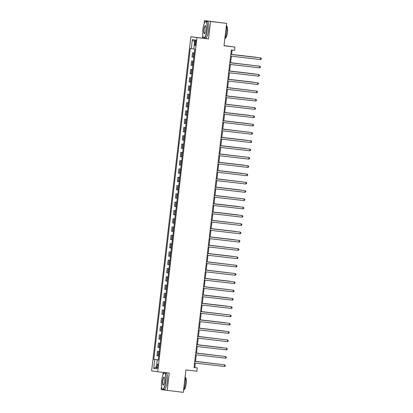 <?xml version="1.0" encoding="UTF-8"?>
<svg xmlns="http://www.w3.org/2000/svg" width="413" height="413" viewBox="0 0 413 413"><rect width="100%" height="100%" fill="white"/><g stroke="black" fill="none" stroke-linecap="round" stroke-linejoin="round"><path stroke-width="0.62" d="M157.895 366.362A2.137 0.527 -83.4 0 0 157.616 364.163A2.137 0.527 -83.4 0 0 156.847 366.212A2.137 0.527 -83.4 0 0 157.126 368.406A2.137 0.527 -83.4 0 0 157.895 366.362M163.192 372.366L162.861 375.19M161.524 386.558L161.163 389.624L183.289 392.35L185.922 369.955L196.856 371.22L197.244 367.9L194.797 367.549L195.318 363.115M190.883 36.731L151.633 370.859L157.678 371.726L196.929 37.593L190.883 36.731L208.508 38.936L210.553 21.517L204.507 20.65L204.141 23.804M202.804 35.172L202.463 38.068M204.507 20.65L226.634 23.376L224.006 45.776L234.94 47.041L224.022 45.611M210.553 21.517L226.634 23.376M234.94 47.041L234.548 50.36L231.332 49.988L194.027 367.529L197.244 367.9M194.957 41.966L194.781 43.427A2.07 0.511 -83.4 0 0 195.05 45.559A2.07 0.511 -83.4 0 0 195.798 43.572L195.969 42.116A2.07 0.511 -83.4 0 0 195.7 39.984A2.07 0.511 -83.4 0 0 194.957 41.966L195.969 42.085M193.805 48.899L190.295 48.455L153.775 359.356L158.282 359.883M191.286 48.595L192.339 39.638L194.853 39.999L193.8 48.956L194.791 49.095L158.267 360.002L157.281 359.862L156.228 368.819L153.708 368.458L154.761 359.501L153.775 359.356M208.508 38.936L196.929 37.593M167.208 390.486L169.258 373.068L157.678 371.726M195.514 361.447L196.289 354.819M196.485 353.151L197.264 346.528M197.46 344.855L198.24 338.232M198.436 336.559L199.216 329.935M199.412 328.263L200.186 321.639M200.382 319.972L201.162 313.343M201.358 311.676L202.138 305.047M202.334 303.379L203.113 296.756M203.31 295.083L204.084 288.46M204.28 286.787L205.06 280.164M205.256 278.491L206.035 271.868M206.232 270.2L207.011 263.571M207.207 261.904L207.982 255.28M208.178 253.608L208.957 246.984M209.154 245.312L209.933 238.688M210.129 237.016L210.909 230.392M211.105 228.725L211.879 222.096M212.076 220.428L212.855 213.8M213.051 212.132L213.831 205.509M214.027 203.836L214.806 197.213M215.003 195.54L215.782 188.917M215.978 187.244L216.753 180.62M216.949 178.953L217.728 172.324M217.925 170.657L218.704 164.028M218.9 162.361L219.68 155.737M219.876 154.064L220.65 147.441M220.847 145.768L221.626 139.145M221.822 137.472L222.602 130.849M222.798 129.181L223.578 122.553M223.774 120.885L224.548 114.256M224.744 112.589L225.524 105.965M225.72 104.293L226.5 97.669M226.696 95.997L227.475 89.373M227.671 87.706L228.446 81.077M228.642 79.41L229.421 72.781M229.618 71.113L230.397 64.49M230.593 62.817L231.373 56.194M231.569 54.521L232.091 50.076M158.277 359.924L157.983 359.935M194.038 367.462L194.797 367.549M194.332 52.993L192.53 52.75L194.337 52.957M158.747 355.934L156.945 355.691L157.451 351.375L159.258 351.587M159.717 347.643L157.916 347.395L158.427 343.079L160.229 343.291M160.693 339.347L158.891 339.099L159.397 334.788L161.204 334.995M161.669 331.05L159.867 330.803L160.373 326.492L162.18 326.698M162.645 322.754L160.843 322.512L161.349 318.196L163.156 318.402M163.615 314.458L161.813 314.216L162.324 309.9L164.126 310.111M164.591 306.162L162.789 305.919L163.295 301.604L165.102 301.815M165.567 297.871L163.765 297.623L164.271 293.307L166.078 293.519M166.542 289.575L164.741 289.327L165.246 285.016L167.053 285.223M167.513 281.279L165.711 281.031L166.222 276.72L168.024 276.927M168.489 272.983L166.687 272.74L167.193 268.424L169 268.636M169.464 264.687L167.663 264.444L168.168 260.128L169.975 260.34M170.44 256.396L168.638 256.148L169.144 251.832L170.951 252.044M171.41 248.099L169.614 247.852L170.12 243.541L171.922 243.747M172.386 239.803L170.584 239.555L171.09 235.245L172.897 235.451M173.362 231.507L171.56 231.259L172.066 226.949L173.873 227.155M174.338 223.211L172.536 222.968L173.042 218.653L174.849 218.864M175.308 214.915L173.512 214.672L174.018 210.356L175.819 210.568M176.284 206.624L174.482 206.376L174.988 202.06L176.795 202.272M177.26 198.328L175.458 198.08L175.964 193.769L177.771 193.976M178.235 190.032L176.434 189.784L176.94 185.473L178.746 185.68M179.211 181.735L177.409 181.488L177.915 177.177L179.717 177.383M180.182 173.439L178.38 173.197L178.886 168.881L180.693 169.093M181.157 165.143L179.356 164.901L179.861 160.585L181.668 160.796M182.133 156.852L180.331 156.604L180.837 152.289L182.644 152.5M183.109 148.556L181.307 148.308L181.813 143.998L183.62 144.204M184.079 140.26L182.278 140.012L182.789 135.701L184.59 135.908M185.055 131.964L183.253 131.721L183.759 127.405L185.566 127.617M186.031 123.668L184.229 123.425L184.735 119.109L186.542 119.321M187.006 115.377L185.205 115.129L185.711 110.813L187.517 111.025M187.977 107.081L186.175 106.833L186.686 102.522L188.488 102.729M188.953 98.784L187.151 98.537L187.657 94.226L189.464 94.432M189.928 90.488L188.127 90.24L188.633 85.93L190.439 86.136M190.904 82.192L189.102 81.95L189.608 77.634L191.415 77.845M191.875 73.896L190.073 73.653L190.584 69.338L192.386 69.549M192.85 65.605L191.049 65.357L191.555 61.041L193.361 61.253M193.826 57.309L192.024 57.061L192.53 52.75M193.356 61.289L191.555 61.041M192.386 69.585L190.584 69.338M191.41 77.881L189.608 77.634M190.434 86.178L188.633 85.93M189.459 94.469L187.657 94.226M188.483 102.765L186.686 102.522M187.512 111.061L185.711 110.813M186.537 119.357L184.735 119.109M185.561 127.653L183.759 127.405M184.585 135.944L182.789 135.701M183.615 144.24L181.813 143.998M182.639 152.536L180.837 152.289M181.663 160.833L179.861 160.585M180.688 169.129L178.886 168.881M179.717 177.425L177.915 177.177M178.741 185.716L176.94 185.473M177.766 194.012L175.964 193.769M176.79 202.308L174.988 202.06M175.819 210.604L174.018 210.356M174.844 218.9L173.042 218.653M173.868 227.196L172.066 226.949M172.892 235.487L171.09 235.245M171.922 243.784L170.12 243.541M170.946 252.08L169.144 251.832M169.97 260.376L168.168 260.128M168.994 268.672L167.193 268.424M168.024 276.963L166.222 276.72M167.048 285.259L165.246 285.016M166.072 293.555L164.271 293.307M165.097 301.851L163.295 301.604M164.126 310.148L162.324 309.9M163.15 318.444L161.349 318.196M162.175 326.735L160.373 326.492M161.199 335.031L159.397 334.788M160.223 343.327L158.427 343.079M159.253 351.623L157.451 351.375M154.761 359.501L157.988 359.893M158.272 359.966L157.281 359.862M194.616 42.018L192.339 39.638M153.708 368.458L156.475 366.692M260.515 59.565L261.29 59.147L261.367 58.486L260.711 57.908L230.81 54.433L260.711 57.908L260.515 59.565L230.614 56.106M256.22 57.262L231.579 54.413L256.22 57.262M229.834 62.74L259.736 66.204L259.54 67.861L229.638 64.402M229.834 62.73L259.736 66.204L260.391 66.782L260.314 67.443L259.54 67.861M258.569 76.157L259.338 75.739L259.416 75.078L258.352 74.438L228.859 71.026L258.76 74.5L258.569 76.157L228.663 72.693M227.883 79.332L257.789 82.796L257.593 84.453L227.692 80.989M227.888 79.322L257.789 82.796L258.445 83.369L258.362 84.035L257.593 84.453M255.642 65.719L230.604 62.709M255.786 65.734L230.604 62.719M254.269 73.855L229.633 71L254.269 73.855M253.293 82.151L228.657 79.296L253.293 82.151M226.913 87.628L256.814 91.087L256.618 92.749L226.716 89.285M226.913 87.618L256.814 91.087L257.469 91.665L257.392 92.331L256.618 92.749M252.715 90.602L227.682 87.592M252.859 90.623L227.682 87.602M206.882 29.973A8.152 2.013 -83.4 0 0 205.287 21.801A8.152 2.013 -83.4 0 0 202.897 29.406A8.152 2.013 -83.4 0 0 203.475 37.459A8.152 2.013 -83.4 0 0 206.882 29.973M205.287 21.801L205.493 21.631A8.353 2.06 96.6 0 1 206.046 21.414A8.353 2.06 96.6 0 1 207.125 30.004A8.353 2.06 96.6 0 1 204.125 38.011A8.353 2.06 96.6 0 1 203.635 37.676L203.475 37.459M205.886 29.834A4.078 1.007 96.6 0 1 204.693 33.634A4.078 1.007 96.6 0 1 203.893 29.545A4.078 1.007 96.6 0 1 205.597 25.802A4.078 1.007 96.6 0 1 205.886 29.834M205.674 25.931A3.877 0.955 -83.4 0 0 205.529 25.864A3.877 0.955 -83.4 0 0 204.136 29.576A3.877 0.955 -83.4 0 0 204.636 33.561A3.877 0.955 -83.4 0 0 204.796 33.53M226.427 25.126A8.353 2.06 96.6 0 1 226.551 32.255A8.353 2.06 96.6 0 1 224.786 39.111M226.623 26.153L226.68 26.158A6.014 1.487 96.6 0 1 227.46 32.343A6.014 1.487 96.6 0 1 225.297 38.104L225.24 38.099M206.046 21.414L207.46 21.579A8.353 2.06 96.6 0 1 208.539 30.17A8.353 2.06 96.6 0 1 205.54 38.172L204.125 38.011M165.608 381.359A8.152 2.013 -83.4 0 0 164.007 373.187A8.152 2.013 -83.4 0 0 161.617 380.791A8.152 2.013 -83.4 0 0 162.195 388.85A8.152 2.013 -83.4 0 0 165.608 381.359M164.007 373.187L164.214 373.016A8.353 2.06 96.6 0 1 164.766 372.8A8.353 2.06 96.6 0 1 165.845 381.39A8.353 2.06 96.6 0 1 162.846 389.397A8.353 2.06 96.6 0 1 162.355 389.061L162.195 388.85M164.611 381.22A4.078 1.007 96.6 0 1 163.414 385.019A4.078 1.007 96.6 0 1 162.614 380.931A4.078 1.007 96.6 0 1 164.322 377.188A4.078 1.007 96.6 0 1 164.611 381.22M164.4 377.317A3.877 0.955 -83.4 0 0 164.25 377.25A3.877 0.955 -83.4 0 0 162.856 380.962A3.877 0.955 -83.4 0 0 163.362 384.947A3.877 0.955 -83.4 0 0 163.517 384.916M185.153 376.511A8.353 2.06 96.6 0 1 185.272 383.641A8.353 2.06 96.6 0 1 183.506 390.497M185.344 377.539L185.401 377.544A6.014 1.487 96.6 0 1 186.18 383.729A6.014 1.487 96.6 0 1 184.017 389.495L183.961 389.485M164.766 372.8L166.181 372.965A8.353 2.06 96.6 0 1 167.265 381.555A8.353 2.06 96.6 0 1 164.26 389.557L162.846 389.397M255.642 101.046L256.416 100.627L256.494 99.961L255.838 99.383L225.937 95.909L255.838 99.383L255.642 101.046L225.741 97.582M254.671 109.337L255.44 108.918L255.518 108.258L254.862 107.679L224.961 104.205L254.862 107.679L254.671 109.337L224.765 105.878M223.985 112.512L253.892 115.976L253.696 117.633L223.794 114.174M223.991 112.501L253.892 115.976L254.547 116.554L254.465 117.215L253.696 117.633M252.72 125.929L253.494 125.511L253.572 124.845L252.508 124.21L223.015 120.797L252.916 124.272L252.72 125.929L222.819 122.465M222.039 129.104L251.94 132.568L251.744 134.225L221.843 130.761M222.039 129.093L251.94 132.568L252.596 133.141L252.519 133.807L251.744 134.225M251.347 98.743L226.706 95.888L251.347 98.743M250.768 107.194L225.735 104.184M250.913 107.21L225.73 104.195M249.395 115.33L224.76 112.481L249.395 115.33M248.425 123.626L223.784 120.772L248.425 123.626M247.846 132.077L222.808 129.068M247.986 132.098L222.808 129.078M221.063 137.4L250.965 140.859L250.774 142.521L220.867 139.057M221.063 137.384L250.965 140.859L251.62 141.437L251.543 142.103L250.774 142.521M246.473 140.219L221.838 137.364L246.473 140.219M220.088 145.691L249.994 149.155L249.798 150.817L219.897 147.353M220.093 145.681L249.994 149.155L250.645 149.733L250.567 150.399L249.798 150.817M245.498 148.515L220.862 145.66L245.498 148.515M219.117 153.987L249.018 157.451L248.822 159.108L218.921 155.649M219.117 153.977L249.018 157.451L249.674 158.029L249.597 158.69L248.822 159.108M244.919 156.966L219.886 153.956M245.064 156.981L219.886 153.966M247.846 167.404L248.621 166.986L248.698 166.325L248.043 165.747L218.141 162.273L248.043 165.747L247.846 167.404L217.945 163.94M243.551 165.102L218.911 162.247L243.551 165.102M246.876 175.701L247.645 175.282L247.723 174.616L246.659 173.981L217.166 170.569L247.067 174.043L246.876 175.701L216.97 172.236M242.576 173.398L217.94 170.543L242.576 173.398M216.19 178.875L246.096 182.334L245.9 183.997L215.999 180.533M216.195 178.865L246.096 182.334L246.747 182.913L246.669 183.579L245.9 183.997M241.997 181.849L216.964 178.839M242.142 181.87L216.964 178.85M244.924 192.293L245.699 191.875L245.776 191.209L245.121 190.63L215.219 187.156L245.121 190.63L244.924 192.293L215.023 188.829M243.949 200.589L244.723 200.166L244.801 199.505L244.145 198.927L214.244 195.452L244.145 198.927L243.949 200.589L214.048 197.125M213.268 203.759L243.169 207.223L242.978 208.88L213.072 205.421M213.268 203.748L243.169 207.223L243.825 207.801L243.747 208.462L242.978 208.88M212.292 212.055L242.199 215.519L242.003 217.176L212.096 213.712M212.297 212.045L242.199 215.519L242.849 216.097L242.772 216.758L242.003 217.176M211.317 220.351L241.223 223.815L241.027 225.472L211.126 222.008M211.322 220.341L241.223 223.815L241.879 224.388L241.801 225.054L241.027 225.472M240.051 233.768L240.825 233.35L240.903 232.684L239.839 232.049L210.346 228.637L240.247 232.106L240.051 233.768L210.15 230.304M239.075 242.064L239.85 241.646L239.927 240.98L239.272 240.402L209.37 236.928L239.272 240.402L239.075 242.064L209.174 238.6M208.395 245.234L238.296 248.698L238.105 250.355L208.198 246.897M208.395 245.224L238.296 248.698L238.951 249.276L238.874 249.937L238.105 250.355M237.129 258.652L237.903 258.233L237.981 257.573L237.325 256.994L207.424 253.52L237.325 256.994L237.129 258.652L207.228 255.193M236.153 266.948L236.928 266.53L237.005 265.864L235.942 265.229L206.448 261.816L236.35 265.291L236.153 266.948L206.252 263.484M205.473 270.123L235.374 273.587L235.178 275.244L205.276 271.78M205.473 270.112L235.374 273.587L236.029 274.16L235.952 274.826L235.178 275.244M234.207 283.54L234.976 283.122L235.054 282.456L234.398 281.878L204.497 278.403L234.398 281.878L234.207 283.54L204.301 280.076M233.231 291.836L234.001 291.418L234.083 290.752L233.428 290.174L203.526 286.699L233.428 290.174L233.231 291.836L203.33 288.372M202.551 295.006L232.452 298.47L232.256 300.127L202.355 296.668M202.551 294.996L232.452 298.47L233.108 299.048L233.03 299.709L232.256 300.127M231.28 308.423L232.054 308.005L232.132 307.344L231.476 306.766L201.575 303.292L231.476 306.766L231.28 308.423L201.379 304.959M200.599 311.598L230.5 315.062L230.309 316.719L200.403 313.255M200.599 311.588L230.5 315.062L231.156 315.635L231.079 316.301L230.309 316.719M229.334 325.016L230.103 324.597L230.186 323.931L229.122 323.296L199.629 319.884L229.53 323.358L229.334 325.016L199.433 321.551M228.358 333.312L229.132 332.893L229.21 332.228L228.554 331.649L198.653 328.175L228.554 331.649L228.358 333.312L198.457 329.848M240.624 189.99L215.989 187.135L240.624 189.99M240.051 198.441L215.013 195.432M240.19 198.457L215.013 195.442M238.678 206.577L214.042 203.728L238.678 206.577M237.702 214.874L213.067 212.019L237.702 214.874M237.124 223.33L212.091 220.315M237.269 223.345L212.091 220.325M235.756 231.466L211.115 228.611L235.756 231.466M234.78 239.762L210.14 236.907L234.78 239.762M234.202 248.213L209.169 245.203M234.347 248.228L209.164 245.214M232.829 256.349L208.193 253.499L232.829 256.349M232.256 264.805L207.218 261.79M232.395 264.821L207.218 261.806M231.28 273.101L206.242 270.087M231.425 273.117L206.242 270.097M229.907 281.238L205.271 278.383L229.907 281.238M229.329 289.689L204.296 286.679M229.473 289.704L204.296 286.689M227.961 297.825L203.32 294.975L227.961 297.825M226.985 306.121L202.344 303.266L226.985 306.121M226.407 314.577L201.374 311.562M226.551 314.592L201.368 311.572M225.033 322.713L200.398 319.858L225.033 322.713M224.063 331.009L199.422 328.154L224.063 331.009M197.677 336.481L227.578 339.945L227.382 341.608L197.481 338.144M197.677 336.471L227.578 339.945L228.234 340.524L228.157 341.184L227.382 341.608M223.485 339.46L198.446 336.45M223.629 339.476L198.446 336.461M226.412 349.899L227.181 349.481L227.258 348.82L226.603 348.242L196.702 344.767L226.603 348.242L226.412 349.899L196.505 346.44M222.111 347.596L197.476 344.747L222.111 347.596M225.436 358.195L226.205 357.777L226.288 357.116L225.219 356.476L195.731 353.063L225.632 356.538L225.436 358.195L195.535 354.731M221.533 356.052L196.5 353.038M221.678 356.068L196.5 353.053M194.755 361.37L224.657 364.834L224.46 366.491L194.559 363.027M194.755 361.36L224.657 364.834L225.312 365.407L225.235 366.073L224.46 366.491M220.557 364.349L195.525 361.334M220.702 364.364L195.525 361.344M193.01 57.206L193.521 52.89M192.04 65.497L192.546 61.186M191.064 73.793L191.57 69.482M190.088 82.089L190.594 77.773M189.113 90.385L189.624 86.069M188.142 98.681L188.648 94.365M187.166 106.977L187.672 102.661M186.191 115.268L186.697 110.958M185.215 123.564L185.726 119.254M184.244 131.861L184.75 127.545M183.269 140.157L183.775 135.841M182.293 148.453L182.799 144.137M181.317 156.744L181.823 152.433M180.347 165.04L180.853 160.729M179.371 173.336L179.877 169.025M178.395 181.632L178.901 177.316M177.42 189.928L177.926 185.613M176.449 198.225L176.955 193.909M175.473 206.515L175.979 202.205M174.498 214.812L175.004 210.501M173.522 223.108L174.028 218.792M172.546 231.404L173.057 227.088M171.576 239.7L172.082 235.384M170.6 247.996L171.106 243.68M169.624 256.287L170.13 251.976M168.649 264.583L169.16 260.273M167.678 272.879L168.184 268.564M166.702 281.176L167.208 276.86M165.727 289.472L166.232 285.156M164.751 297.763L165.262 293.452M163.78 306.059L164.286 301.748M162.805 314.355L163.311 310.044M161.829 322.651L162.335 318.335M160.853 330.947L161.364 326.631M159.883 339.243L160.389 334.928M158.907 347.534L159.413 343.224M157.931 355.83L158.437 351.52M195.798 43.546L194.781 43.427"/></g></svg>
